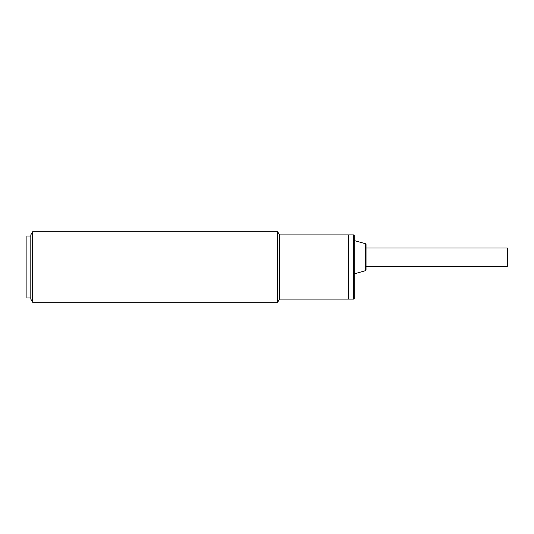 <?xml version="1.0" encoding="UTF-8"?>
<svg xmlns="http://www.w3.org/2000/svg" width="534" height="534" viewBox="0 0 534 534"><rect width="100%" height="100%" fill="white"/><g stroke="black" fill="none" stroke-linecap="round" stroke-linejoin="round"><path stroke-width="0.8" d="M353.488 299.113L348.402 299.113L348.402 234.887L279.476 234.887L279.476 299.113L348.402 299.113L348.402 234.887L353.488 234.887A0.781 0.781 0 0 1 354.276 235.674L354.276 298.326A0.781 0.781 0 0 1 353.488 299.113L353.488 234.887M366.024 266.413L507.3 266.413L507.3 248.01L366.024 248.01M365.45 270.685L365.45 243.731A0.781 0.781 0 0 1 366.024 244.485L366.024 269.93A0.781 0.781 0 0 1 365.45 270.685L354.276 273.855M365.45 243.731L354.276 240.567M30.812 236.061L26.894 236.061L26.894 297.939L30.812 297.939M26.894 248.397L26.894 285.603M32.621 267L32.621 302.244L277.667 302.244L277.667 231.756L32.621 231.756L32.621 267M32.621 231.756L30.812 234.887L30.812 299.113L32.621 302.244M279.476 299.113L277.667 302.244M279.476 234.887L277.667 231.756"/></g></svg>
